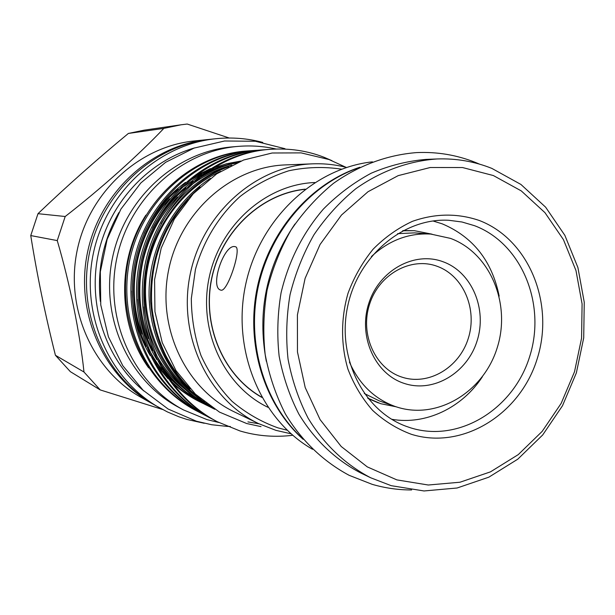 <?xml version="1.0" encoding="UTF-8"?>
<svg xmlns="http://www.w3.org/2000/svg" width="615" height="615" viewBox="0 0 615 615"><rect width="100%" height="100%" fill="white"/><g stroke="black" fill="none" stroke-linecap="round" stroke-linejoin="round"><path stroke-width="0.92" d="M404.439 383.483C375.127 374.327 357.93 336.582 368.769 303.472C379.171 270.216 414.502 250.905 443.115 261.775C471.905 272.161 487.38 309.045 477.079 340.941C467.2 372.974 433.598 393.139 404.439 383.483M401.995 377.141C375.304 368.746 359.69 334.414 369.538 304.325C378.994 274.098 411.12 256.486 437.227 266.333C463.487 275.751 477.671 309.376 468.269 338.458C459.251 367.662 428.555 385.982 401.995 377.141M371.375 256.57C388.972 240.311 408.783 232.816 430.815 234.077L450.549 238.405C490.293 253.119 511.303 304.002 497.166 347.882C483.605 391.963 437.488 420.107 396.944 407.061L394.899 406.384C374.204 398.743 359.029 383.952 349.397 362.02M437.157 158.962L426.034 159.4C407.338 160.992 389.041 165.604 371.137 173.246C353.763 182.563 337.843 194.509 323.375 209.1C302.788 233.07 288.689 260.96 281.078 292.763C277.519 313.934 276.873 335.052 279.133 356.1C283.038 376.741 289.619 396.075 298.867 414.103C314.434 439.825 335.775 459.989 360.682 472.935L370.707 477.778C345.461 464.656 323.821 444.176 308.046 418.039C298.667 399.712 292.002 380.055 288.043 359.068C285.767 337.65 286.436 316.179 290.057 294.639C295.338 273.444 303.31 253.488 313.95 234.769C325.965 217.103 339.926 201.751 355.847 188.697C380.754 171.039 408.767 160.907 437.157 158.962C456.222 158.301 474.449 161.445 491.839 168.395L520.92 184.446L545.613 207.17L564.854 235.337L577.9 267.525L584.25 302.234L583.712 337.889L576.355 372.905L562.487 405.754L542.699 434.959L517.807 459.159L488.848 477.171L457.099 488.002L424.019 490.962L391.194 485.673L370.707 477.778M493.361 175.544L462.534 167.541L430.254 167.503L398.182 175.636L368.024 191.719L341.479 215.05L320.084 244.455L305.101 278.372L297.414 314.895L297.468 351.98L305.201 387.535L320.092 419.607L341.217 446.498L367.293 466.893L396.852 479.885L428.294 485.012L460.005 482.221L490.463 471.866L518.26 454.616L542.169 431.392L561.18 403.348L574.502 371.791L581.575 338.142L582.09 303.895L575.978 270.562L563.448 239.666L544.959 212.659L521.259 190.888L493.361 175.544M411.312 434.282C462.557 450.349 520.175 414.356 537.179 358.853C554.891 303.579 529.015 239.396 479.131 220.424C457.322 213.067 435.089 213.374 412.419 221.339C397.982 228.042 384.89 237.313 373.136 249.167C362.466 262.274 354.094 276.973 348.029 293.255C340.795 318.339 340.779 344.823 347.913 369.085C353.894 384.675 362.143 398.451 372.659 410.413C384.229 421.021 397.113 428.978 411.312 434.282M410.497 427.802C458.921 443.092 513.54 409.144 529.653 356.6C546.435 304.287 521.827 243.555 474.603 225.713L461.988 222L448.896 220.293C403.732 217.579 358.038 255.556 347.606 306.631C336.766 357.615 363.48 410.689 405.969 426.241L410.497 427.802M391.647 419.269C425.757 425.326 462.142 407.776 482.368 376.795M499.172 296.138C492.054 261.029 473.096 236.936 442.293 223.868L432.975 220.97M396.052 406.776L380.777 403.709L367.762 398.128M402.633 230.81L414.356 230.679L432.022 234.177M378.456 402.925L368.078 398.52M403.086 230.571L414.356 230.679M302.388 438.426C264.465 403.371 246.361 343.9 257.985 287.951C269.685 232.016 310.037 184.731 358.806 167.741M266.31 361.282C257.001 311.613 266.533 265.865 294.916 224.052M220.893 290.142C227.481 292.763 242.195 247.522 235.422 246.746L234.999 246.653C223.991 243.763 209.384 287.428 220.7 290.088L220.893 290.142M372.421 161.845C313.496 168.164 259.038 219.755 245.493 285.345C231.709 350.888 261.021 419.937 312.512 449.273M359.86 167.234C310.321 183.562 269.032 231.186 257.208 287.789C245.439 344.4 264.266 404.555 303.149 439.318M261.698 397.152C223.476 375.619 201.866 325.558 211.798 278.326C221.561 231.056 261.375 193.794 305.017 189.328M168.525 200.183L164.228 204.918M302.326 164.267L285.76 164.889C231.917 166.642 180.725 211.168 168.764 269.355C156.487 327.472 185.622 388.742 234.284 411.865L258.631 423.627C207.809 399.496 177.343 335.067 190.273 273.836C202.881 212.544 256.547 165.65 312.774 163.828C324.297 163.406 335.559 164.612 346.568 167.457M346.007 167.318L329.033 159.546L301.135 152.881L272.168 152.997L243.602 160.023L216.726 173.83L193.218 193.802L174.368 218.971L161.192 248.16L154.58 279.625L154.942 311.667L162.245 342.632L176.005 370.614L195.424 394.154L219.47 412.104L246.63 423.512L261.006 426.618M217.226 421.698L215.511 420.798C162.514 393.039 132.486 327.611 145.194 264.012C157.694 202.066 211.637 152.751 269.001 149.414L270.907 149.284C213.359 152.62 159.216 202.127 146.678 264.319C133.924 328.172 164.051 393.846 217.226 421.698L240.019 430.961C255.917 435.704 272.384 437.265 289.419 435.651L292.732 435.259M331.923 160.653L324.12 157.302C307.477 150.79 289.742 148.115 270.907 149.284M251.558 150.69L248.906 150.844C193.51 154.081 141.588 201.389 129.596 260.775C117.396 321.753 146.316 384.56 197.438 411.343L195.87 410.52C144.917 383.822 116.089 321.245 128.243 260.499C140.197 201.328 191.934 154.196 247.161 150.975L248.898 150.844M197.438 411.343L199.837 412.565M203.834 414.695L202.22 413.849C150.606 386.804 121.386 323.305 133.724 261.629C145.847 201.566 198.307 153.727 254.226 150.467L256.025 150.344C199.929 153.604 147.285 201.628 135.115 261.921C122.739 323.828 152.051 387.565 203.834 414.695L206.309 415.948M258.761 150.175L256.025 150.344M210.43 418.138L208.769 417.27C156.464 389.879 126.851 325.427 139.374 262.805C151.682 201.812 204.872 153.243 261.506 149.952L263.351 149.822C206.54 153.12 153.166 201.874 140.812 263.097C128.243 325.965 157.955 390.656 210.43 418.138L212.975 419.438M266.172 149.653L263.351 149.822M291.056 433.798L275.904 430.346L258.631 423.627M312.774 163.828L299.912 164.336M341.594 169.187C324.12 166.519 306.531 167.042 288.835 170.77C271.438 176.328 255.24 184.869 240.227 196.377C219.009 215.511 203.388 240.926 195.432 269.478L191.319 298.59C191.48 318.278 194.694 337.22 200.959 355.424C208.862 372.775 219.217 388.065 232.009 401.295C245.939 413.042 261.26 421.898 277.972 427.871L287.182 430.231M218.771 422.49L206.994 419.615L183.501 409.936L178.588 407.291C128.873 380.939 99.907 317.517 112.522 257.631C124.883 197.692 176.774 151.129 232.877 146.831L238.436 146.37C251.228 145.348 263.789 146.232 276.12 149.022M183.501 409.936C133.271 383.299 103.989 319.131 116.758 258.515C129.265 197.846 181.748 150.713 238.436 146.37M180.979 124.807L144.125 130.165L128.374 133.447C96.693 159.639 66.566 186.376 37.992 213.682L30.75 235.568C37.031 274.966 45.256 314.872 55.419 355.278L70.356 371.668L100.23 389.925L83.978 372.014C80.058 333.907 69.887 283.507 57.249 240.588L65.19 216.511C101.006 188.659 138.798 154.849 163.844 128.389L180.979 124.807L187.214 124.038L229.272 138.021M209.577 139.382L194.417 140.943C139.359 146.355 89.237 191.988 77.198 250.267C64.944 308.507 92.673 370.368 140.981 397.328L154.25 404.808M162.606 409.49L100.23 389.925M208.247 139.513C151.621 145.071 99.938 192.203 87.507 252.419C74.846 312.589 103.397 376.434 153.089 404.163M262.774 142.426C247.553 138.352 231.963 137.114 216.011 138.706L210.907 139.236C153.981 144.825 102.005 192.241 89.49 252.834C76.752 313.373 105.457 377.602 155.418 405.477L167.349 411.896L178.927 416.801L186.852 419.422L204.242 423.274M216.011 138.706C158.509 144.356 105.965 192.326 93.303 253.626C80.419 314.88 109.424 379.847 159.885 407.999M118.918 212.559C103.166 240.211 96.986 269.862 100.376 301.511M194.64 147.892C147.769 161.291 108.778 203.688 98.139 254.633C87.538 305.586 106.349 360.029 143.956 391.048M30.75 235.568L57.249 240.588M65.19 216.511L37.992 213.682M128.374 133.447L163.844 128.389M83.978 372.014L55.419 355.278M261.844 397.405C223.437 375.911 201.689 325.681 211.652 278.295C221.446 230.871 261.452 193.51 305.248 189.151M314.772 182.524C266.118 184.3 219.986 224.921 209.115 277.765C197.961 330.555 224.037 386.212 267.925 407.284M148.661 367.885C117.834 325.012 116.443 260.683 145.878 215.142M394.899 406.384L379.44 400.949L364.295 393.5M397.613 233.662L414.472 232.877L430.815 234.077M213.536 408.483C174.898 386.128 150.06 343.454 149.045 295.661C148.384 248.652 172.654 202.912 210.353 178.373M213.144 408.475C175.421 389.979 148.661 351.28 144.01 306.9M161.13 223.814C178.619 194.471 202.112 174.937 231.617 165.212M206.579 405.2C188.99 396.521 174.183 383.983 162.16 367.601M156.856 359.652C145.901 341.832 139.567 321.745 137.852 299.382M152.528 228.242C162.568 208.969 176.09 193.325 193.102 181.325M200.944 176.274C212.705 169.31 225.328 164.528 238.812 161.922M200.206 402.026C189.797 396.929 180.218 390.294 171.47 382.115M168.072 378.786L155.487 363.703M150.221 355.601C138.821 336.451 132.779 314.942 132.094 291.056M143.956 233.577C153.604 212.59 167.441 195.524 185.461 182.386M193.333 177.166L210.453 168.579M258.992 423.804L247.937 421.898M211.637 407.222C174.944 383.137 154.596 347.944 150.606 301.642C149.591 255.087 166.096 216.849 200.136 186.937M214.812 409.306C170.309 387.235 141.842 337.558 144.794 283.938C147.485 231.947 183.501 183.016 228.619 166.742M209.861 406.799C188.828 396.783 171.823 381.608 158.831 361.274M152.851 350.619C125.537 297.76 139.92 225.175 186.038 187.859M195.539 180.641C208.493 171.77 222.553 165.689 237.728 162.383M203.388 403.578C191.057 397.79 179.888 389.895 169.878 379.893M166.165 375.98L152.151 357.215M146.224 346.291C120.801 294.854 134.547 225.882 178.288 189.166M187.844 181.686L207.686 170.34M212.529 168.287L226.512 163.744L240.972 161.045M411.612 489.955C398.259 489.971 385.121 488.095 372.198 484.343L349.182 475.334C323.329 461.542 301.319 440.471 285.352 413.91C275.874 395.345 269.147 375.511 265.165 354.417C262.866 332.93 263.528 311.413 267.148 289.857C272.437 268.655 280.425 248.66 291.118 229.887C303.195 212.137 317.286 196.646 333.392 183.416C358.645 165.443 387.242 154.919 416.447 152.605C436.957 151.674 456.584 154.934 475.326 162.383M475.664 162.521L479.523 164.136M227.227 426.395L211.706 424.75L196.439 421.229L168.11 409.021L143.103 390.233L122.816 365.748L108.409 336.789L100.76 304.879L100.33 271.753L107.179 239.227L120.924 209.092L140.797 182.986L165.643 162.306L194.079 148.092L224.536 140.996L255.371 141.258L284.999 148.707M227.781 426.418L230.371 426.502M190.196 388.865C180.649 379.455 172.5 368.3 165.758 355.401C158.555 340.487 153.958 324.589 151.959 307.708C148.991 266.095 160.992 230.102 187.952 199.737M204.418 401.949C163.344 376.68 139.336 323.805 146.847 272.322C153.496 227.642 182.609 188.644 220.601 171.331M206.548 403.586C199.944 400.772 190.942 394.469 179.542 384.675C169.471 375.188 161.115 364.149 154.48 351.572M148.592 338.573C139.29 313.75 137.376 288.089 142.857 261.606C146.255 246.838 151.782 233.039 159.454 220.208C166.204 209.984 172.246 202.25 177.566 197.008M187.936 187.598C201.29 176.889 215.903 169.402 231.778 165.135M206.025 403.202C190.835 396.514 177.504 386.827 166.042 374.143M162.183 369.6C157.409 363.972 152.635 356.569 147.869 347.406M142.057 333.93C125.091 288.658 136.561 233.108 169.609 198.837M180.11 188.928L201.712 174.476M206.94 171.923C219.324 166.65 220.416 166.842 224.606 165.543L236.214 163.052"/></g></svg>
